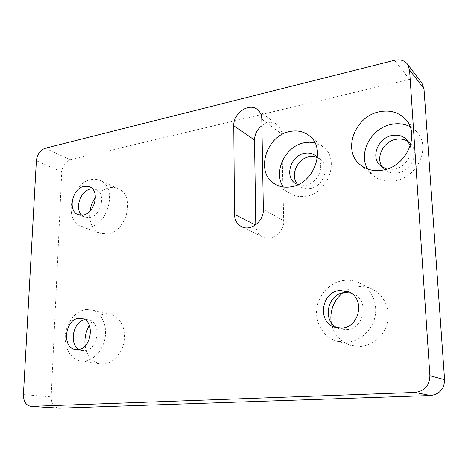 <?xml version="1.0" encoding="UTF-8"?>
<svg xmlns="http://www.w3.org/2000/svg" width="468" height="468" viewBox="0 0 468 468"><rect width="100%" height="100%" fill="white"/><g stroke="black" fill="none" stroke-linecap="round" stroke-linejoin="round"><path stroke-width="0.35" stroke-dasharray="2.34 1.75" d="M386.743 169.112L394.074 169.322C404.738 167.702 413.221 155.47 410.266 145.829M382.701 167.439L384.497 169.375C388.165 172.493 392.629 173.646 397.894 172.821C411.571 170.978 419.65 152.299 410.524 143.588L408.511 141.833M367.602 168.983L372.943 175.401C378.963 180.279 386.235 182.064 394.758 180.759C417.503 177.846 431.531 146.794 416.766 131.888L410.026 126.652M297.823 184.696L305.505 185.375C317.801 183.719 325.465 165.812 317.45 157.418M297.935 184.644L300.245 186.609C303.153 188.475 306.458 189.095 310.149 188.487C323.616 186.767 330.548 166.169 320.077 159.085L317.439 157.541M283.351 186.989L289.791 193.319C294.524 196.209 299.871 197.174 305.838 196.215C328.29 193.495 340.347 159.061 323.172 146.899L314.958 142.869M85.036 319.808L88.528 319.872C102.024 321.785 98.379 350.362 84.474 350.649L82.274 350.567L78.998 349.362M85.188 345.782C86.995 356.008 92.073 362.004 100.421 363.776L103.662 363.893C113.408 363.32 122.78 352.714 124.353 340.283C126.021 327.852 119.621 316.257 110.349 314.221L105.242 313.929C98.795 314.829 93.501 318.626 89.353 325.307M86.024 309.547L91.207 309.828C100.62 311.893 107.049 323.833 105.277 336.667C103.598 349.502 93.992 360.471 84.082 361.085L80.794 360.974C70.791 359.588 63.952 347.671 65.374 334.872C66.69 322.066 75.915 310.653 86.024 309.547M92.407 188.809L95.882 189.487C106.482 193.173 101.322 216.023 89.487 217.509L84.726 217.134L81.76 215.21M89.967 211.074C88.826 222.212 92.26 229.624 100.269 233.31L107.775 233.912C127.144 231.8 135.574 194.899 118.293 188.639C115.473 187.399 112.455 187.106 109.237 187.756C103.896 188.984 99.304 192.225 95.449 197.49M90.909 179.636C94.173 178.94 97.233 179.221 100.093 180.472C117.597 186.785 108.804 224.833 89.125 227.12L81.508 226.547C63.162 221.042 71.007 182.848 90.909 179.636M350.936 293.056L353.317 293.916C369.866 300.216 364.291 329.25 346.308 329.724L339.68 328.922L337.346 327.939M331.163 322.44C333.386 333.936 339.897 341.57 350.696 345.337L360.354 346.408C373.09 345.595 384.848 335.135 387.592 321.89C390.406 308.658 383.813 294.77 372.51 289.306C367.79 287.042 362.823 286.176 357.61 286.714C352.1 287.352 347.121 289.417 342.67 292.909M344.237 280.355C349.608 279.776 354.721 280.648 359.582 282.982C371.2 288.598 377.957 302.989 375.008 316.748C372.13 330.525 359.962 341.429 346.835 342.301L336.896 341.225C323.517 337.252 314.917 322.885 316.772 308.558C318.532 294.208 330.379 281.906 344.237 280.355M421.902 83.169C418.901 79.572 414.783 78.308 409.553 79.373L70.399 159.799C65.409 161.577 62.525 165.567 61.758 171.768L51.17 396.864C51.281 403.48 53.797 407.248 58.716 408.172M255.774 224.786L255.78 225.143C256.019 230.654 258.348 234.597 262.747 236.966C271.516 241.798 284.404 231.935 283.719 220.685L281.672 134.076C281.508 130.098 280.051 127.015 277.296 124.81C272.575 121.657 267.444 121.943 261.91 125.664M23.423 394.618L51.17 396.864M61.758 171.768L36.369 160.717M45.261 148.227L70.399 159.799M409.553 79.373L394.577 60.278M263.355 209.494L283.719 220.685M261.793 119.077L281.672 134.076M255.487 224.997L255.78 225.143M380.554 165.865L384.497 169.375M360.225 164.742L372.943 175.401M295.524 183.503L300.245 186.609M274.734 183.906L289.791 193.319M88.528 319.872L81.83 318.451M110.349 314.221L91.207 309.828M95.882 189.487L89.517 186.75M118.293 188.639L100.093 180.472M353.317 293.916L348.701 291.845M372.51 289.306L359.582 282.982M336.896 341.225L350.696 345.337M334.883 327.319L339.68 328.922M81.508 226.547L100.269 233.31M78.244 214.689L84.726 217.134M80.794 360.974L100.421 363.776M75.477 349.479L82.274 350.567M277.296 124.81L257.341 109.477M262.747 236.966L241.599 226.682M323.172 146.899L309.178 135.661M320.077 159.085L315.555 155.628M416.766 131.888L405.545 119.293M410.524 143.588L406.867 139.721"/><path stroke-width="0.7" d="M410.266 145.829L406.867 139.721C402.936 135.837 398.005 134.433 392.067 135.492C377.787 137.832 370.299 157.57 380.554 165.865L386.743 169.112M408.511 141.833C404.838 139.306 400.626 138.487 395.87 139.37C382.97 141.506 375.084 158.348 382.701 167.439M382.684 170.124C373.897 171.54 366.409 169.744 360.225 164.742C342.085 150.848 354.65 116.275 379.431 111.753C389.99 109.688 398.695 112.203 405.545 119.293C420.738 134.603 406.148 166.93 382.684 170.124M410.026 126.652C404.329 123.78 398.128 123.02 391.406 124.383C371.206 128.039 357.88 153.171 367.602 168.983M317.45 157.418L315.555 155.628C312.372 153.288 308.693 152.515 304.516 153.305C290.622 155.493 284.222 176.863 295.524 183.503L297.823 184.696M317.439 157.541L313.42 156.523L309.126 156.757C296.823 158.716 289.686 176.494 297.935 184.644M291.178 186.785C285.047 187.826 279.571 186.867 274.734 183.906C255.06 172.891 265.806 135.755 289.727 131.543C297.121 130.022 303.603 131.391 309.178 135.661C326.763 148.081 314.227 183.813 291.178 186.785M314.958 142.869L309.658 142.208L304.194 142.758C285.135 146.11 272.85 172.277 283.351 186.989M78.928 318.31L81.83 318.451C95.396 320.369 91.669 349.257 77.688 349.561L75.477 349.479C61.542 347.97 64.888 319.006 78.928 318.31M81.76 215.21C74.383 208.658 80.467 190.599 90.558 189.019L92.407 188.809M84.17 186.287L89.517 186.75C100.158 190.447 94.928 213.531 83.023 215.052L78.244 214.689C67.298 211.279 72.189 188.154 84.17 186.287M337.346 327.939C321.715 320.755 327.506 293.53 344.752 292.558L350.936 293.056M340.049 290.482L348.701 291.845C365.409 298.198 359.74 327.623 341.576 328.121L334.883 327.319C316.854 322.177 321.3 291.558 340.049 290.482M342.67 292.909C333.585 300.702 329.753 310.547 331.163 322.44M95.449 197.49C92.559 201.591 90.733 206.119 89.967 211.074M78.998 349.362C68.556 343.869 73.277 321.089 85.036 319.808M89.353 325.307C85.697 331.683 84.304 338.51 85.188 345.782M30.999 406.388L59.36 408.178L430.496 395.548C439.592 394.302 444.284 389.013 444.577 379.683L423.985 88.838L421.902 83.169L407.423 64.069L409.564 69.978L429.881 375.669C429.536 385.533 424.605 391.131 415.075 392.465L30.999 406.388C25.997 405.434 23.47 401.509 23.423 394.618L36.369 160.717C37.212 154.288 40.172 150.129 45.261 148.227L394.577 60.278C400.023 59.085 404.305 60.354 407.423 64.069M261.793 119.077L263.355 209.494C263.993 221.247 250.614 231.666 241.599 226.682C237.077 224.248 234.708 220.147 234.491 214.391L233.772 125.635C233.122 113.361 248.935 102.328 257.341 109.477C260.167 111.735 261.653 114.941 261.793 119.077M261.91 125.664C257.119 129.46 254.656 134.257 254.516 140.049L255.774 224.786M59.36 408.178L31.648 406.399M409.564 69.978L423.985 88.838M444.577 379.683L429.881 375.669M415.075 392.465L430.496 395.548M233.772 125.635L254.516 140.049M234.491 214.391L255.487 224.997"/></g></svg>
